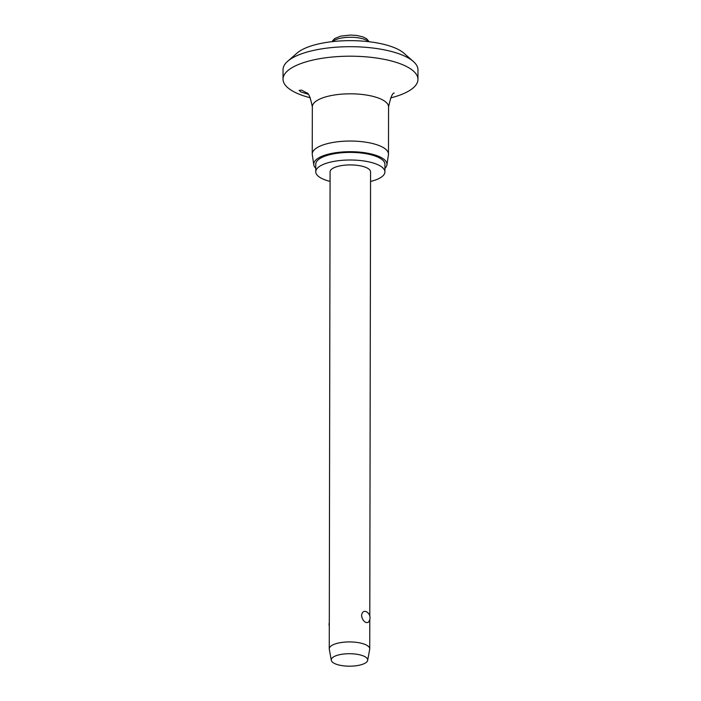 <?xml version="1.0" encoding="UTF-8"?>
<svg xmlns="http://www.w3.org/2000/svg" width="701" height="701" viewBox="0 0 701 701"><rect width="100%" height="100%" fill="white"/><g stroke="black" fill="none" stroke-linecap="round" stroke-linejoin="round"><path stroke-width="1.05" d="M310.315 97.781A67.462 23.089 0.1 0 1 295.542 92.602A67.462 23.089 0.1 0 1 283.029 79.169L283.046 69.662A67.462 23.089 0.1 0 1 287.69 61.259L297.136 53.031A57.342 19.628 0.1 0 1 343.499 40.781A57.342 19.628 0.1 0 1 397.23 48.956A57.342 19.628 0.1 0 1 403.942 53.215L413.353 61.478A67.462 23.089 0.1 0 1 417.971 69.898L417.954 79.406A67.462 23.089 0.1 0 1 390.606 97.921M287.69 61.259A67.462 23.089 0.1 0 1 342.246 46.853A67.462 23.089 0.1 0 1 405.458 56.466A67.462 23.089 0.1 0 1 413.353 61.478M283.029 79.169A67.462 23.089 0.1 0 1 329.961 57.263A67.462 23.089 0.1 0 1 405.441 65.973A67.462 23.089 0.1 0 1 417.954 79.406M308.019 94.206L301.036 92.015L299.161 90.394L301.623 90.122L306.714 92.909C308.589 92.865 310.455 97.492 312.322 106.797A38.117 13.047 0.1 0 1 338.846 94.416A38.117 13.047 0.1 0 1 381.484 99.34A38.117 13.047 0.1 0 1 388.564 106.929L388.477 154.159A38.117 13.047 0.1 0 1 388.424 154.825L386.899 164.937A36.601 12.53 0.1 0 1 384.91 168.406M315.757 168.284A36.601 12.53 0.1 0 1 313.785 164.814L312.295 154.693A38.117 13.047 0.1 0 1 312.243 154.027A38.117 13.047 0.1 0 1 338.758 141.646A38.117 13.047 0.1 0 1 381.405 146.57A38.117 13.047 0.1 0 1 388.477 154.159M313.785 164.814A36.601 12.53 0.1 0 1 338.32 152.38A36.601 12.53 0.1 0 1 380.152 157.006A36.601 12.53 0.1 0 1 386.899 164.937M330.075 181.401A34.577 11.838 0.1 0 1 322.171 178.667A34.577 11.838 0.1 0 1 315.757 171.78A34.577 11.838 0.1 0 1 339.81 160.547A34.577 11.838 0.1 0 1 378.487 165.015A34.577 11.838 0.1 0 1 384.91 171.903A34.577 11.838 0.1 0 1 370.557 181.471M315.757 171.78L315.765 164.174A34.577 11.838 0.1 0 1 339.819 152.941A34.577 11.838 0.1 0 1 378.505 157.41A34.577 11.838 0.1 0 1 384.919 164.297L384.91 171.903M331.301 660.307L329.295 649.249A20.241 6.931 0.1 0 1 329.26 648.819A20.241 6.931 0.1 0 1 343.341 642.247A20.241 6.931 0.1 0 1 365.983 644.859A20.241 6.931 0.1 0 1 369.734 648.889A20.241 6.931 0.1 0 1 369.699 649.319L367.657 660.368A18.217 6.239 0.1 0 1 354.478 665.95A18.217 6.239 0.1 0 1 334.64 663.54A18.217 6.239 0.1 0 1 331.301 660.307A18.217 6.239 0.1 0 1 343.394 654.059A18.217 6.239 0.1 0 1 364.31 656.355A18.217 6.239 0.1 0 1 367.657 660.368M366.018 622.558C363.574 621.331 362.084 618.983 361.541 615.504C362.093 612.131 363.591 610.825 366.036 611.579L365.922 611.526A6.747 6.747 0 0 1 368.06 622.497L366.018 622.558M329.26 648.819L330.092 171.806A20.241 6.931 0.1 0 1 344.173 165.234A20.241 6.931 0.1 0 1 366.816 167.846A20.241 6.931 0.1 0 1 370.566 171.876L369.795 615.969M332.572 41.604A19.058 6.519 0.1 0 1 339.494 38.459A19.058 6.519 0.1 0 1 366.08 40.027A19.058 6.519 0.1 0 1 368.542 41.666M312.322 106.797L312.243 154.027M331.923 41.674L334.622 38.59L340.66 36.128L350.456 35.05L356.292 35.401L362.531 36.75L366.518 38.651L369.19 41.745M329.304 622.602A6.747 6.747 0 0 0 329.295 626.159M369.734 648.889L369.786 619.518M388.564 106.929C390.588 97.457 392.481 92.821 394.251 93.04"/></g></svg>
